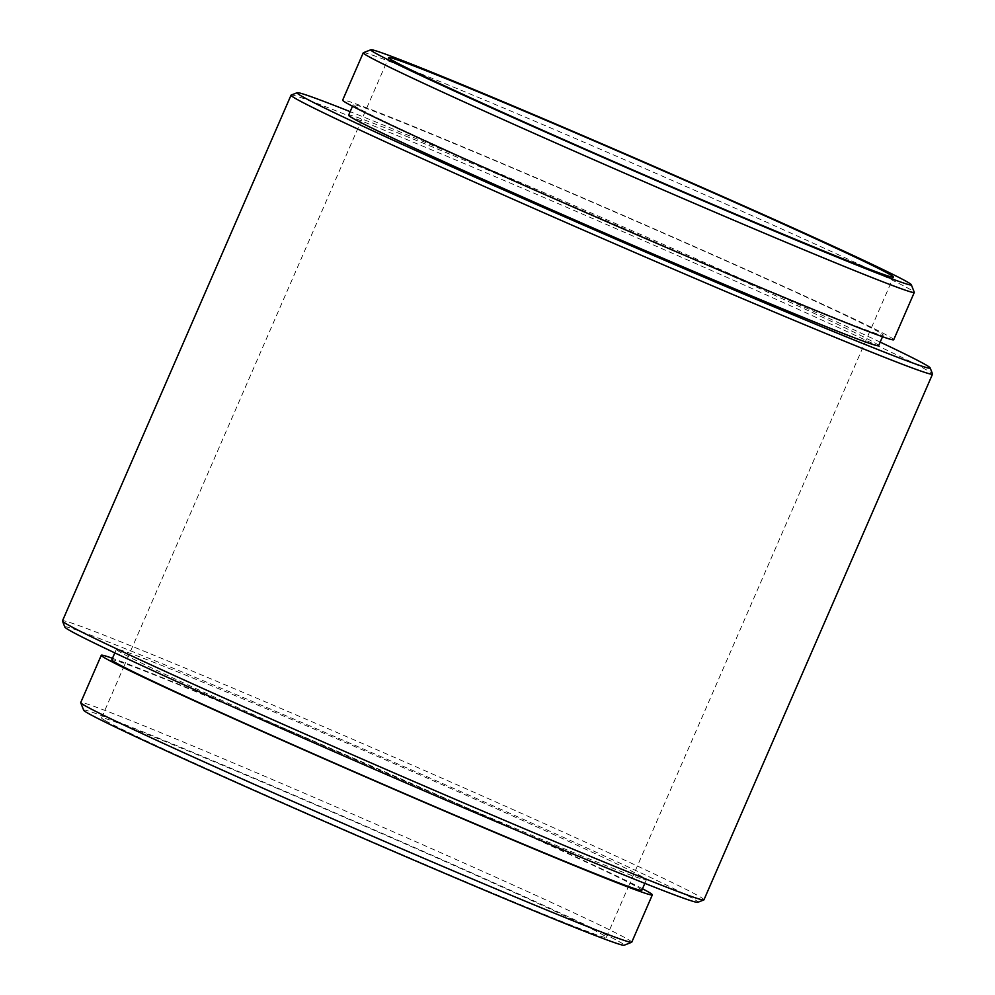 <?xml version="1.0" encoding="UTF-8"?>
<svg xmlns="http://www.w3.org/2000/svg" width="995" height="995" viewBox="0 0 995 995"><rect width="100%" height="100%" fill="white"/><g stroke="black" fill="none" stroke-linecap="round" stroke-linejoin="round"><path stroke-width="0.75" stroke-dasharray="4.97 3.73" d="M105.445 720.728A275.217 5.671 23.5 0 0 375.015 842.952A275.217 5.671 23.5 0 0 606.341 937.389A275.217 5.671 23.5 0 0 602.448 934.554A275.217 5.671 23.5 0 0 332.877 812.33A275.217 5.671 23.5 0 0 101.552 717.905A275.217 5.671 23.5 0 0 105.445 720.728M83.692 710.268A294.719 6.069 -156.5 0 1 328.611 810.042A294.719 6.069 -156.5 0 1 620.047 942.128A294.719 6.069 -156.5 0 1 624.114 945.25M631.763 942.19A300.453 6.181 23.5 0 0 627.509 939.106A300.453 6.181 23.5 0 0 333.238 805.676A300.453 6.181 23.5 0 0 80.707 702.582M642.496 888.746A300.453 6.181 23.5 0 0 379.269 769.396A300.453 6.181 23.5 0 0 112.472 658.292M363.349 52.723A300.453 6.181 -156.5 0 1 618.591 157.123A300.453 6.181 -156.5 0 1 910.039 289.334A300.453 6.181 -156.5 0 1 914.281 292.269M893.721 339.73A300.453 6.181 23.5 0 0 889.468 336.646A300.453 6.181 23.5 0 0 595.197 203.216A300.453 6.181 23.5 0 0 342.666 100.122M641.825 890.301A288.985 5.945 23.5 0 0 637.733 887.329A288.985 5.945 23.5 0 0 354.68 758.998A288.985 5.945 23.5 0 0 111.801 659.847M642.31 876.819A288.985 5.945 23.5 0 0 359.257 748.476A288.985 5.945 23.5 0 0 116.365 649.325A288.985 5.945 23.5 0 0 120.457 652.297A288.985 5.945 23.5 0 0 403.497 780.64A288.985 5.945 23.5 0 0 646.389 879.791A288.985 5.945 23.5 0 0 642.31 876.819M64.849 627.086A345.165 7.102 -156.5 0 1 351.708 743.949A345.165 7.102 -156.5 0 1 693.042 898.647A345.165 7.102 -156.5 0 1 697.793 902.303M703.962 899.816A349.755 7.201 23.5 0 0 699.012 896.221A349.755 7.201 23.5 0 0 356.434 740.889A349.755 7.201 23.5 0 0 62.461 620.892M291.174 95.072A349.755 7.201 -156.5 0 1 588.306 216.611A349.755 7.201 -156.5 0 1 927.589 370.513A349.755 7.201 -156.5 0 1 932.526 373.946M880.177 342.106A345.165 7.102 23.5 0 0 350.153 111.651M879.12 332.181A288.985 5.945 23.5 0 0 596.067 203.851A288.985 5.945 23.5 0 0 353.175 104.699A288.985 5.945 23.5 0 0 357.267 107.671A288.985 5.945 23.5 0 0 640.32 236.002A288.985 5.945 23.5 0 0 883.199 335.153A288.985 5.945 23.5 0 0 879.12 332.181M878.635 345.675A288.985 5.945 23.5 0 0 874.543 342.703A288.985 5.945 23.5 0 0 591.503 214.36A288.985 5.945 23.5 0 0 348.611 115.209M606.341 937.389L628.206 887.092M628.479 886.483L893.448 277.095M101.552 717.905L123.43 667.608M123.691 666.998L388.659 57.61M114.823 652.894L116.365 649.325M353.175 104.699L352.504 106.254M883.199 335.153L882.528 336.708M644.847 883.349L646.389 879.791"/><path stroke-width="1.49" d="M392.552 60.446A275.217 5.671 23.5 0 0 662.123 182.67A275.217 5.671 23.5 0 0 893.448 277.095A275.217 5.671 23.5 0 0 889.555 274.272A275.217 5.671 23.5 0 0 619.985 152.048A275.217 5.671 23.5 0 0 388.659 57.61A275.217 5.671 23.5 0 0 392.552 60.446M631.651 942.277L624.114 945.25A294.719 6.069 -156.5 0 1 373.734 842.84A294.719 6.069 -156.5 0 1 87.846 713.154A294.719 6.069 -156.5 0 1 83.692 710.268L80.719 702.731A300.453 6.181 23.5 0 0 84.961 705.666A300.453 6.181 23.5 0 0 376.408 837.877A300.453 6.181 23.5 0 0 631.651 942.277A300.453 6.181 23.5 0 0 631.763 942.19L652.334 894.878A300.453 6.181 23.5 0 0 648.081 891.781A300.453 6.181 23.5 0 0 642.496 888.746M112.472 658.292A300.453 6.181 23.5 0 0 101.279 655.27L80.707 702.582A300.453 6.181 23.5 0 0 80.719 702.731M101.279 655.27A300.453 6.181 23.5 0 0 105.532 658.354A300.453 6.181 23.5 0 0 399.803 791.784A300.453 6.181 23.5 0 0 652.334 894.878M907.154 281.846A294.719 6.069 23.5 0 0 621.266 152.16A294.719 6.069 23.5 0 0 370.886 49.75A294.719 6.069 23.5 0 0 374.953 52.872A294.719 6.069 23.5 0 0 666.389 184.958A294.719 6.069 23.5 0 0 911.308 284.732A294.719 6.069 23.5 0 0 907.154 281.846M911.308 284.732L914.281 292.269A300.453 6.181 -156.5 0 1 914.293 292.418A300.453 6.181 -156.5 0 1 661.762 189.324A300.453 6.181 -156.5 0 1 367.491 55.894A300.453 6.181 -156.5 0 1 363.237 52.81A300.453 6.181 -156.5 0 1 363.349 52.723L370.886 49.75M363.237 52.81L342.666 100.122A300.453 6.181 23.5 0 0 346.919 103.219A300.453 6.181 23.5 0 0 641.19 236.648A300.453 6.181 23.5 0 0 893.721 339.73L914.293 292.418M114.823 652.894L111.801 659.847A288.985 5.945 23.5 0 0 115.88 662.819A288.985 5.945 23.5 0 0 398.933 791.149A288.985 5.945 23.5 0 0 641.825 890.301L644.847 883.349M703.826 899.928L697.793 902.303A345.165 7.102 -156.5 0 1 404.555 782.356A345.165 7.102 -156.5 0 1 69.725 630.469A345.165 7.102 -156.5 0 1 64.849 627.086L62.474 621.054A349.755 7.201 23.5 0 0 67.411 624.487A349.755 7.201 23.5 0 0 406.694 778.389A349.755 7.201 23.5 0 0 703.826 899.928A349.755 7.201 23.5 0 0 703.962 899.816L932.539 374.108A349.755 7.201 -156.5 0 1 638.566 254.111A349.755 7.201 -156.5 0 1 295.988 98.779A349.755 7.201 -156.5 0 1 291.037 95.184A349.755 7.201 -156.5 0 1 291.174 95.072L297.207 92.697A345.165 7.102 23.5 0 0 301.958 96.353A345.165 7.102 23.5 0 0 643.292 251.051A345.165 7.102 23.5 0 0 930.151 367.914A345.165 7.102 23.5 0 0 925.275 364.531A345.165 7.102 23.5 0 0 880.177 342.106M291.037 95.184L62.461 620.892A349.755 7.201 23.5 0 0 62.474 621.054M350.153 111.651A345.165 7.102 23.5 0 0 297.207 92.697M352.504 106.254L348.611 115.209A288.985 5.945 23.5 0 0 352.69 118.181A288.985 5.945 23.5 0 0 635.743 246.524A288.985 5.945 23.5 0 0 878.635 345.675L882.528 336.708M930.151 367.914L932.526 373.946A349.755 7.201 -156.5 0 1 932.539 374.108"/></g></svg>
